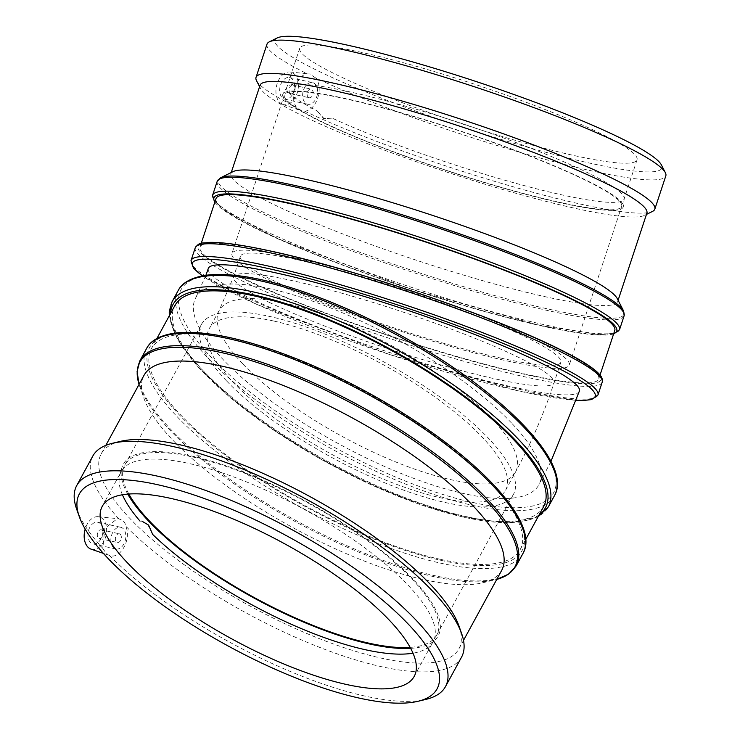 <?xml version="1.0" encoding="UTF-8"?>
<svg xmlns="http://www.w3.org/2000/svg" width="740" height="740" viewBox="0 0 740 740"><rect width="100%" height="100%" fill="white"/><g stroke="black" fill="none" stroke-linecap="round" stroke-linejoin="round"><path stroke-width="0.56" stroke-dasharray="3.7 2.78" d="M294.298 257.724A177.646 20.776 -161.7 0 0 231.916 253.579A177.646 20.776 -161.7 0 0 394.096 329.004A177.646 20.776 -161.7 0 0 569.291 364.986A177.646 20.776 -161.7 0 0 476.162 314.306A177.646 20.776 -161.7 0 0 294.298 257.724M346.681 99.095A177.646 20.776 -161.7 0 0 284.308 94.942A177.646 20.776 -161.7 0 0 446.479 170.376A177.646 20.776 -161.7 0 0 621.674 206.349A177.646 20.776 -161.7 0 0 528.554 155.678A177.646 20.776 -161.7 0 0 346.681 99.095M501.6 358.262A168.766 19.739 18.3 0 1 276.029 281.848A168.766 19.739 18.3 0 1 240.352 256.364A168.766 19.739 18.3 0 1 406.796 290.543A168.766 19.739 18.3 0 1 560.855 362.202A168.766 19.739 18.3 0 1 501.6 358.262M226.274 380.591A177.646 54.399 28.6 0 1 201.428 324.435A177.646 54.399 28.6 0 1 383.44 361.703A177.646 54.399 28.6 0 1 513.375 494.505A177.646 54.399 28.6 0 1 390.951 485.32A177.646 54.399 28.6 0 1 226.274 380.591M128.843 494.024A177.646 54.399 28.6 0 1 124.783 465.025A177.646 54.399 28.6 0 1 306.786 502.293A177.646 54.399 28.6 0 1 436.72 635.096A177.646 54.399 28.6 0 1 410.136 647.389M273.449 320.966A168.766 51.68 -151.4 0 0 209.226 328.68A168.766 51.68 -151.4 0 0 232.822 382.034A168.766 51.68 -151.4 0 0 389.268 481.527A168.766 51.68 -151.4 0 0 505.577 490.25A168.766 51.68 -151.4 0 0 438.672 399.702A168.766 51.68 -151.4 0 0 273.449 320.966M579.383 391.081A195.406 22.848 18.3 0 1 386.668 351.5A195.406 22.848 18.3 0 1 208.273 268.528M511.562 423.049A195.406 59.838 -151.4 0 0 330.419 307.849A195.406 59.838 -151.4 0 0 195.749 297.739A195.406 59.838 -151.4 0 0 338.67 443.815A195.406 59.838 -151.4 0 0 538.887 484.82A195.406 59.838 -151.4 0 0 511.562 423.049M290.709 93.638A4.44 2.905 -77.6 0 1 289.331 88.486A4.44 2.905 -77.6 0 1 293.04 85.109A4.44 2.905 -77.6 0 1 294.927 90.076A4.44 2.905 -77.6 0 1 291.135 93.786A4.44 2.905 -77.6 0 1 290.709 93.638M308.737 97.606A4.44 2.905 -77.6 0 1 307.359 92.463A4.44 2.905 -77.6 0 1 311.078 89.087A4.44 2.905 -77.6 0 1 312.955 94.045A4.44 2.905 -77.6 0 1 309.163 97.754A4.44 2.905 -77.6 0 1 308.737 97.606M306.665 103.887A11.1 7.271 102.4 0 0 307.729 104.266A11.1 7.271 102.4 0 0 317.22 94.988A11.1 7.271 102.4 0 0 312.511 82.575A11.1 7.271 102.4 0 0 303.224 91.02A11.1 7.271 102.4 0 0 306.665 103.887M283.716 98.836A11.1 7.271 102.4 0 0 284.78 99.206A11.1 7.271 102.4 0 0 294.27 89.928A11.1 7.271 102.4 0 0 289.562 77.524A11.1 7.271 102.4 0 0 280.275 85.969A11.1 7.271 102.4 0 0 283.716 98.836M281.986 104.072A16.65 10.906 102.4 0 0 282.791 104.405A16.65 10.906 102.4 0 0 297.822 90.715A16.65 10.906 102.4 0 0 289.932 71.974A16.65 10.906 102.4 0 0 288.452 71.974A16.65 10.906 102.4 0 0 276.427 86.469A16.65 10.906 102.4 0 0 281.986 104.072M315.518 77.839L309.681 73.982L307.442 73.917C296.981 74.213 289.155 97.921 296.453 107.189L301.874 110.991L304.529 111.102C316.332 111.102 324.166 87.394 315.518 77.839A210.003 24.559 -161.7 0 0 532.476 155.872A210.003 24.559 -161.7 0 0 665.824 175.852M332.242 118.15L323.491 118.446L317.025 110.769L324.092 118.659L332.242 118.15A177.646 20.776 -161.7 0 0 514.448 182.937A177.646 20.776 -161.7 0 0 624.116 198.968A177.646 20.776 -161.7 0 0 624.227 198.459A177.646 20.776 -161.7 0 0 529.091 147.556A177.646 20.776 -161.7 0 0 349.114 91.714A177.646 20.776 -161.7 0 0 286.954 87.089A177.646 20.776 -161.7 0 0 286.741 87.561A177.646 20.776 -161.7 0 0 317.025 110.769M260.036 85.331A203.704 23.819 -161.7 0 0 260.508 88.439A203.704 23.819 -161.7 0 0 445.998 171.828A203.704 23.819 -161.7 0 0 644.67 215.303A203.704 23.819 -161.7 0 0 646.89 213.083M256.502 80.623A210.003 24.559 -161.7 0 0 296.453 107.189M304.529 111.102A210.003 24.559 -161.7 0 0 510.267 185.944A210.003 24.559 -161.7 0 0 652.541 211.399M362.064 52.503A177.646 20.776 -161.7 0 0 299.691 48.35A177.646 20.776 -161.7 0 0 461.862 123.784A177.646 20.776 -161.7 0 0 637.066 159.766A177.646 20.776 -161.7 0 0 543.937 109.085A177.646 20.776 -161.7 0 0 362.064 52.503M273.698 252.081A210.003 24.559 -161.7 0 0 199.957 247.179A210.003 24.559 -161.7 0 0 391.673 336.349A210.003 24.559 -161.7 0 0 598.78 378.88A210.003 24.559 -161.7 0 0 488.687 318.968A210.003 24.559 -161.7 0 0 273.698 252.081M215.988 198.635A210.003 24.559 -161.7 0 0 407.694 287.805A210.003 24.559 -161.7 0 0 614.811 330.336M233.035 171.634A203.704 23.819 -161.7 0 0 230.806 173.854A203.704 23.819 -161.7 0 0 416.768 260.351A203.704 23.819 -161.7 0 0 617.66 301.606A203.704 23.819 -161.7 0 0 617.197 298.498M277.176 37.962A203.704 23.819 -161.7 0 0 460.909 126.679A203.704 23.819 -161.7 0 0 661.338 164.826M267.001 44.15A210.003 24.559 -161.7 0 0 307.442 73.917M345.682 98.614A179.311 20.97 -161.7 0 0 282.939 93.943A179.311 20.97 -161.7 0 0 446.414 170.561A179.311 20.97 -161.7 0 0 623.367 206.358A179.311 20.97 -161.7 0 0 527.343 154.975A179.311 20.97 -161.7 0 0 345.682 98.614M102.333 530.451A4.44 2.905 102.4 0 0 101.269 529.822A4.44 2.905 102.4 0 0 97.467 533.54A4.44 2.905 102.4 0 0 99.354 538.498A4.44 2.905 102.4 0 0 102.888 535.668A4.44 2.905 102.4 0 0 102.333 530.451M120.37 534.419A4.44 2.905 -77.6 0 1 120.925 539.645A4.44 2.905 -77.6 0 1 117.383 542.466A4.44 2.905 -77.6 0 1 115.505 537.508A4.44 2.905 -77.6 0 1 119.297 533.799A4.44 2.905 -77.6 0 1 120.37 534.419M123.404 528.85A11.1 7.271 102.4 0 0 120.731 527.287A11.1 7.271 102.4 0 0 111.241 536.574A11.1 7.271 102.4 0 0 115.958 548.978A11.1 7.271 102.4 0 0 124.792 541.911A11.1 7.271 102.4 0 0 123.404 528.85M100.455 523.8A11.1 7.271 102.4 0 0 97.782 522.237A11.1 7.271 102.4 0 0 88.291 531.514A11.1 7.271 102.4 0 0 93.009 543.918A11.1 7.271 102.4 0 0 101.843 536.851A11.1 7.271 102.4 0 0 100.455 523.8M91.27 549.2A16.65 10.906 102.4 0 0 104.923 539.136A16.65 10.906 102.4 0 0 102.98 519.156A16.65 10.906 102.4 0 0 98.161 516.687A16.65 10.906 102.4 0 0 85.174 529.072M102.814 548.423C105.459 552.558 107.698 554.917 109.529 555.5C120.454 559.791 131.905 538.776 125.606 526.02C125.412 522.431 123.173 520.072 118.89 518.943L117.41 518.638L104.83 528.388L102.814 548.423A210.003 64.306 28.6 0 1 76.627 509.065M103.406 553.39L109.529 555.5A210.003 64.306 28.6 0 0 365.569 696.211A210.003 64.306 28.6 0 0 425.778 699.43M141.719 521.108L147.972 525.076L152.708 534.465M458.994 626.049A203.704 62.382 28.6 0 1 458.893 648.851A203.704 62.382 28.6 0 1 381.378 658.156A203.704 62.382 28.6 0 1 181.957 563.121A203.704 62.382 28.6 0 1 101.204 453.833A203.704 62.382 28.6 0 1 120.315 441.392M461.557 657.129A210.003 64.306 28.6 0 1 381.646 666.731A210.003 64.306 28.6 0 1 125.606 526.02M118.89 518.943A210.003 64.306 28.6 0 1 92.805 456.081M122.424 494.764A177.646 54.399 28.6 0 1 119.797 475.034A177.646 54.399 28.6 0 1 121.212 471.565A177.646 54.399 28.6 0 1 303.224 508.843A177.646 54.399 28.6 0 1 433.15 641.645A177.646 54.399 28.6 0 1 431.004 644.707A177.646 54.399 28.6 0 1 412.994 653.189M543.586 506.669A210.003 64.306 28.6 0 1 463.675 516.27A210.003 64.306 28.6 0 1 258.084 418.294A210.003 64.306 28.6 0 1 174.834 305.62M440.217 559.292A210.003 64.306 28.6 0 1 234.626 461.316A210.003 64.306 28.6 0 1 151.386 348.642A210.003 64.306 28.6 0 1 366.541 392.709A210.003 64.306 28.6 0 1 520.137 549.691A210.003 64.306 28.6 0 1 440.217 559.292M501.674 570.392A203.704 62.382 28.6 0 1 482.563 582.824A203.704 62.382 28.6 0 1 424.159 579.707A203.704 62.382 28.6 0 1 143.884 398.175A203.704 62.382 28.6 0 1 143.986 375.374M127.761 494.107A179.311 54.908 28.6 0 1 121.887 467.726A179.311 54.908 28.6 0 1 307.035 501.849A179.311 54.908 28.6 0 1 436.017 638.99A179.311 54.908 28.6 0 1 410.654 648.342M269.258 302.364A168.766 19.739 -161.7 0 0 444.481 365.976A168.766 19.739 -161.7 0 0 554.084 382.719A168.766 19.739 -161.7 0 0 400.016 311.059A168.766 19.739 -161.7 0 0 233.581 276.88A168.766 19.739 -161.7 0 0 269.258 302.364M242.739 363.839A168.766 51.68 28.6 0 1 219.151 310.495A168.766 51.68 28.6 0 1 392.061 345.904A168.766 51.68 28.6 0 1 515.493 472.065A168.766 51.68 28.6 0 1 399.193 463.332A168.766 51.68 28.6 0 1 242.739 363.839M191.022 260.591A214.286 25.058 -161.7 0 0 386.641 351.574A214.286 25.058 -161.7 0 0 597.976 394.975M576.275 400.248A212.14 24.809 18.3 0 1 381.933 351.99A212.14 24.809 18.3 0 1 202.547 275.835M602.175 382.247A214.286 25.058 18.3 0 1 390.84 338.846A214.286 25.058 18.3 0 1 195.221 247.854M272.413 251.461A212.14 24.809 -161.7 0 0 316.008 309.69A212.14 24.809 -161.7 0 0 600.824 377.585M212.584 195.277A214.286 25.058 -161.7 0 0 408.212 286.26A214.286 25.058 -161.7 0 0 619.547 329.661M613.701 333.675A212.14 24.809 18.3 0 1 407.62 288.045A212.14 24.809 18.3 0 1 214.887 201.974M624.135 315.739A214.286 25.058 18.3 0 1 412.8 272.348A214.286 25.058 18.3 0 1 217.181 181.356M220.585 177.794A213.656 24.984 -161.7 0 0 413.299 270.849A213.656 24.984 -161.7 0 0 623.524 310.856M554.482 495.643A214.286 65.62 28.6 0 1 472.934 505.448A214.286 65.62 28.6 0 1 263.153 405.464A214.286 65.62 28.6 0 1 178.201 290.496M472.851 502.525A212.14 64.963 -151.4 0 0 450.17 365.523A212.14 64.963 -151.4 0 0 178.941 305.786A212.14 64.963 -151.4 0 0 472.851 502.525M172.05 301.781A214.286 65.62 -151.4 0 0 257.002 416.75A214.286 65.62 -151.4 0 0 466.783 516.724A214.286 65.62 -151.4 0 0 548.331 506.928M539.183 514.753A212.14 64.963 28.6 0 1 464.739 517.399A212.14 64.963 28.6 0 1 268.601 426.619A212.14 64.963 28.6 0 1 170.431 313.704M522.921 553.538A214.286 65.62 28.6 0 1 441.373 563.334A214.286 65.62 28.6 0 1 231.592 463.351A214.286 65.62 28.6 0 1 146.64 348.383M441.29 560.421A212.14 64.963 -151.4 0 0 418.609 423.41A212.14 64.963 -151.4 0 0 147.38 363.673A212.14 64.963 -151.4 0 0 441.29 560.421M139.916 360.713A214.286 65.62 -151.4 0 0 224.868 475.691A214.286 65.62 -151.4 0 0 434.648 575.665A214.286 65.62 -151.4 0 0 516.196 565.869M482.563 582.824L496.762 579.402A213.656 65.425 28.6 0 1 494.912 579.873A213.656 65.425 28.6 0 1 433.649 576.599A213.656 65.425 28.6 0 1 139.675 386.197A213.656 65.425 28.6 0 1 139.074 384.384L143.884 398.175M284.308 94.942L231.916 253.579M621.674 206.349L569.291 364.986M436.72 635.096L513.375 494.505M124.783 465.025L201.428 324.435M560.855 362.202L554.084 382.719C543.771 413.956 530.904 443.732 515.493 472.065L505.577 490.25M240.352 256.364L233.581 276.88L219.151 310.495L209.226 328.68M550.921 461.418L538.887 484.82M205.905 275.298L195.749 297.739M291.135 93.786L309.163 97.754M293.04 85.109L311.078 89.087M284.78 99.206L307.729 104.266M289.562 77.524L312.511 82.575M282.791 104.405L301.874 110.991M289.932 71.974L309.681 73.972M323.491 118.456L324.092 118.659M644.67 215.303L646.455 214.415M260.508 88.439L259.601 86.673M299.691 48.35L286.741 87.561M637.066 159.766L624.116 198.968M202.399 275.863L256.715 304.371L389.666 354.562L518.259 390.84L576.247 400.331M214.72 202.473L221.288 208.578L278.286 239.057L411.236 289.248L539.83 325.517L605.135 335.155L613.543 334.166M231.25 172.522L230.806 173.854M618.104 300.264L617.66 301.606M201.225 243.349L199.957 247.179M600.038 375.05L598.78 378.88M286.954 87.089L282.939 93.943M624.227 198.459L623.367 206.358M99.354 538.498L117.383 542.466M101.269 529.822L119.297 533.799M93.009 543.918L115.958 548.978M97.782 522.237L120.731 527.287M98.161 516.687L117.41 518.638M414.206 676.388L433.15 641.645M102.268 506.317L121.212 471.565M169.294 315.795L177.591 339.679L198.681 367.725L231.047 398.324L272.468 429.413L320.022 458.819L370.361 484.478L419.932 504.578L465.257 517.695L508.473 522.967L538.045 516.844M458.893 648.851L463.508 640.387M101.204 453.833L105.82 445.369M520.137 549.691L525.678 539.515M151.386 348.642L156.926 338.467M431.004 644.707L436.017 638.99M119.797 475.034L121.887 467.726"/><path stroke-width="1.11" d="M410.136 647.389A177.646 54.399 28.6 0 1 149.619 521.182A177.646 54.399 28.6 0 1 128.843 494.024M205.905 275.298L208.273 268.528A195.406 22.848 18.3 0 1 276.889 273.088A195.406 22.848 18.3 0 1 538.073 361.573A195.406 22.848 18.3 0 1 579.383 391.081L550.921 461.418M618.104 300.264L646.89 213.083A203.704 23.819 -161.7 0 0 540.107 154.965A203.704 23.819 -161.7 0 0 331.566 90.086A203.704 23.819 -161.7 0 0 260.036 85.331L231.25 172.522M646.455 214.415L652.541 211.399A210.003 24.559 -161.7 0 0 654.835 209.115A210.003 24.559 -161.7 0 0 544.751 149.203A210.003 24.559 -161.7 0 0 329.753 82.316A210.003 24.559 -161.7 0 0 256.022 77.413A210.003 24.559 -161.7 0 0 256.502 80.623L259.601 86.673M600.038 375.05L614.811 330.336A210.003 24.559 -161.7 0 0 504.717 270.424A210.003 24.559 -161.7 0 0 289.729 203.546A210.003 24.559 -161.7 0 0 215.988 198.635L201.225 243.349M220.585 177.794A213.656 24.984 -161.7 0 1 293.271 185.111A213.656 24.984 -161.7 0 1 501.147 248.982A213.656 24.984 -161.7 0 1 623.524 310.856L617.197 298.498A203.704 23.819 -161.7 0 0 500.518 239.501A203.704 23.819 -161.7 0 0 302.327 178.618A203.704 23.819 -161.7 0 0 233.035 171.634L220.585 177.794L217.181 181.356A214.286 25.058 18.3 0 1 292.42 186.36A214.286 25.058 18.3 0 1 511.803 254.615A214.286 25.058 18.3 0 1 624.135 315.739L619.547 329.661A214.286 25.058 -161.7 0 0 507.205 268.528A214.286 25.058 -161.7 0 0 287.832 200.281A214.286 25.058 -161.7 0 0 212.584 195.277L214.72 202.473M654.835 209.115L665.824 175.852A210.003 24.559 -161.7 0 0 665.343 172.642L661.338 164.826A203.704 23.819 -161.7 0 0 544.659 105.829A203.704 23.819 -161.7 0 0 346.477 44.937A203.704 23.819 -161.7 0 0 277.176 37.962L269.295 41.865A210.003 24.559 -161.7 0 0 267.001 44.15L256.022 77.413M665.343 172.642A210.003 24.559 -161.7 0 0 545.056 111.823A210.003 24.559 -161.7 0 0 340.742 49.053A210.003 24.559 -161.7 0 0 269.295 41.865M85.174 529.072A16.65 10.906 102.4 0 0 91.011 549.117A16.65 10.906 102.4 0 0 91.27 549.2M141.84 521.117L148.574 525.086L152.708 534.465A177.646 54.399 28.6 0 0 365.551 649.766A177.646 54.399 28.6 0 0 412.994 653.189M79.291 516.64L76.627 509.065A210.003 64.306 28.6 0 1 76.729 485.56L92.805 456.081A210.003 64.306 28.6 0 1 112.508 443.26L120.315 441.392A203.704 62.382 28.6 0 1 309.912 496.568A203.704 62.382 28.6 0 1 458.994 626.049L461.658 633.625A210.003 64.306 28.6 0 1 461.557 657.129L445.48 686.609A210.003 64.306 28.6 0 1 425.778 699.43L417.971 701.298A203.704 62.382 28.6 0 1 359.566 698.172A203.704 62.382 28.6 0 1 79.291 516.64A203.704 62.382 28.6 0 1 288.091 536.583A203.704 62.382 28.6 0 1 417.971 701.298M112.508 443.26A210.003 64.306 28.6 0 1 307.96 500.138A210.003 64.306 28.6 0 1 461.658 633.625M346.607 684.509A177.646 54.399 28.6 0 1 172.688 601.629A177.646 54.399 28.6 0 1 102.268 506.317A177.646 54.399 28.6 0 1 284.28 543.586A177.646 54.399 28.6 0 1 414.206 676.388A177.646 54.399 28.6 0 1 346.607 684.509M140.054 521.126A177.646 54.399 28.6 0 1 122.424 494.764M156.926 338.467L174.834 305.62A210.003 64.306 28.6 0 1 389.999 349.687A210.003 64.306 28.6 0 1 543.586 506.669L525.678 539.515M105.82 445.369L143.986 375.374A203.704 62.382 28.6 0 1 352.684 418.109A203.704 62.382 28.6 0 1 501.674 570.392L463.508 640.387M76.729 485.56A210.003 64.306 28.6 0 1 291.893 529.627A210.003 64.306 28.6 0 1 445.48 686.609M410.654 648.342A179.311 54.908 28.6 0 1 369.945 644.087A179.311 54.908 28.6 0 1 127.761 494.107M576.247 400.331L583.564 400.47L591.528 399.6L597.976 394.975A214.286 25.058 -161.7 0 0 485.644 333.842A214.286 25.058 -161.7 0 0 266.261 265.595A214.286 25.058 -161.7 0 0 191.022 260.591L193.464 268.157L202.399 275.863M202.547 275.835A212.14 24.809 18.3 0 1 266.872 268.232A212.14 24.809 18.3 0 1 518.139 349.678A212.14 24.809 18.3 0 1 576.275 400.248M191.022 260.591L195.221 247.854A214.286 25.058 18.3 0 1 270.461 252.858A214.286 25.058 18.3 0 1 489.843 321.114A214.286 25.058 18.3 0 1 602.175 382.247L597.976 394.975M600.824 377.585A212.14 24.809 -161.7 0 0 482.73 316.368A212.14 24.809 -161.7 0 0 272.413 251.461M214.887 201.974A212.14 24.809 18.3 0 1 288.443 202.917A212.14 24.809 18.3 0 1 518.213 275.474A212.14 24.809 18.3 0 1 613.701 333.675M178.201 290.496A214.286 65.62 28.6 0 1 397.75 335.461A214.286 65.62 28.6 0 1 554.482 495.643C572.149 465.728 510.933 400.349 421.735 347.43C359.954 310.356 289.137 282.356 240.99 276.066C227.356 274.216 215.627 273.957 205.794 275.308C187.34 278.212 180.699 285.418 178.201 290.496L172.05 301.781L169.247 312.049L169.294 315.795M538.045 516.844L548.331 506.928A214.286 65.62 -151.4 0 0 391.599 346.746A214.286 65.62 -151.4 0 0 172.05 301.781M170.431 313.704A212.14 64.963 28.6 0 1 390.313 349.114A212.14 64.963 28.6 0 1 539.183 514.753M146.64 348.383A214.286 65.62 28.6 0 1 366.189 393.347A214.286 65.62 28.6 0 1 522.921 553.538C540.588 523.615 479.372 458.236 390.174 405.317C328.394 368.243 257.575 340.243 209.429 333.962C195.795 332.103 184.066 331.844 174.233 333.194C155.779 336.099 149.138 343.305 146.64 348.383L139.916 360.713A214.286 65.62 -151.4 0 1 359.464 405.677A214.286 65.62 -151.4 0 1 516.196 565.869L522.921 553.538M139.916 360.713L137.094 371.582L139.074 384.384A213.656 65.425 28.6 0 1 358.687 407.111A213.656 65.425 28.6 0 1 496.762 579.402L508.593 574.129L516.196 565.869M195.221 247.854C199.874 241.221 202.538 243.627 209.568 242.359C222.796 242.11 243.673 245.125 272.209 251.387C358.289 269.971 496.707 317.516 559.237 349.077C580.475 359.52 593.952 368.039 599.696 374.625C601.944 377.039 602.776 379.583 602.175 382.247M613.543 334.166L619.547 329.661M217.181 181.356L212.584 195.277M623.524 310.856L624.135 315.739M91.011 549.117L103.406 553.39M548.331 506.928L554.482 495.643"/></g></svg>
